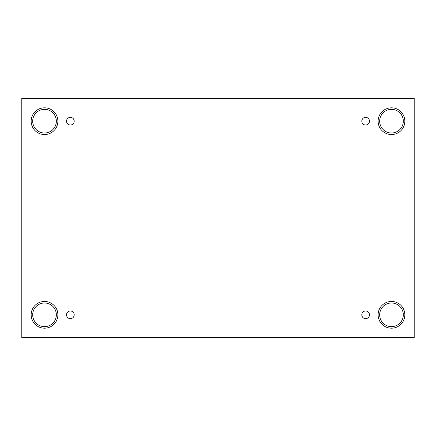<?xml version="1.0" encoding="UTF-8"?>
<svg xmlns="http://www.w3.org/2000/svg" width="436" height="436" viewBox="0 0 436 436"><rect width="100%" height="100%" fill="white"/><g stroke="black" fill="none" stroke-linecap="round" stroke-linejoin="round"><path stroke-width="0.65" d="M414.2 98.465L21.8 98.465L21.8 337.535L414.2 337.535L414.2 98.465M70.365 318.651A3.831 3.831 0 0 1 67.04 312.901A3.831 3.831 0 0 1 73.684 312.901A3.831 3.831 0 0 1 70.365 318.651M365.635 318.651A3.831 3.831 0 0 1 362.316 312.901A3.831 3.831 0 0 1 368.96 312.901A3.831 3.831 0 0 1 365.635 318.651M365.635 125.012A3.831 3.831 0 0 1 362.316 119.262A3.831 3.831 0 0 1 368.96 119.262A3.831 3.831 0 0 1 365.635 125.012M70.365 125.012A3.831 3.831 0 0 1 67.04 119.262A3.831 3.831 0 0 1 73.684 119.262A3.831 3.831 0 0 1 70.365 125.012M391.484 328.183A13.363 13.363 0 0 1 379.914 308.138A13.363 13.363 0 0 1 403.055 308.138A13.363 13.363 0 0 1 391.484 328.183M44.516 328.183A13.363 13.363 0 0 1 32.945 308.138A13.363 13.363 0 0 1 56.086 308.138A13.363 13.363 0 0 1 44.516 328.183M44.516 134.544A13.363 13.363 0 0 1 32.945 114.499A13.363 13.363 0 0 1 56.086 114.499A13.363 13.363 0 0 1 44.516 134.544M391.484 134.544A13.363 13.363 0 0 1 379.914 114.499A13.363 13.363 0 0 1 403.055 114.499A13.363 13.363 0 0 1 391.484 134.544M379.658 121.181A11.827 11.827 0 0 1 397.398 110.94A11.827 11.827 0 0 1 397.398 131.427A11.827 11.827 0 0 1 379.658 121.181M32.689 121.181A11.827 11.827 0 0 1 50.429 110.94A11.827 11.827 0 0 1 50.429 131.427A11.827 11.827 0 0 1 32.689 121.181M32.689 314.819A11.827 11.827 0 0 1 50.429 304.573A11.827 11.827 0 0 1 50.429 325.06A11.827 11.827 0 0 1 32.689 314.819M379.658 314.819A11.827 11.827 0 0 1 397.398 304.573A11.827 11.827 0 0 1 397.398 325.06A11.827 11.827 0 0 1 379.658 314.819"/></g></svg>
